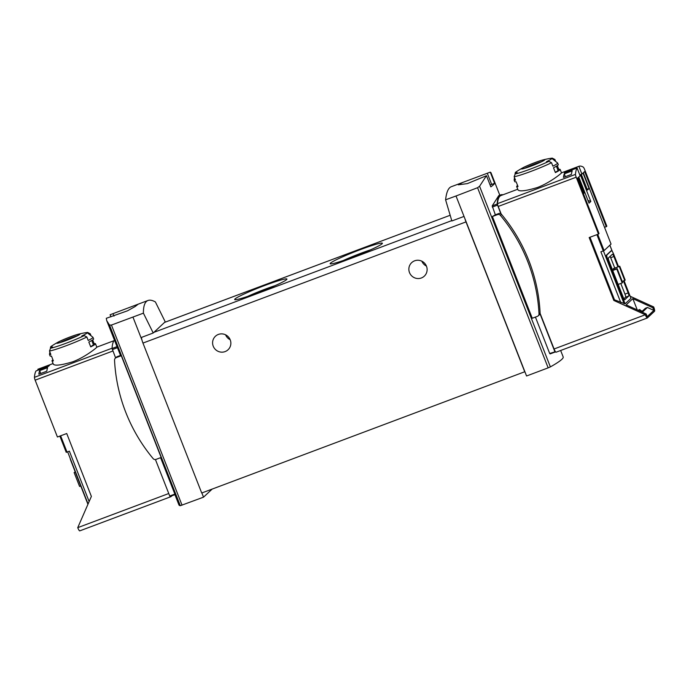 <?xml version="1.0" encoding="UTF-8"?>
<svg xmlns="http://www.w3.org/2000/svg" width="689" height="689" viewBox="0 0 689 689"><rect width="100%" height="100%" fill="white"/><g stroke="black" fill="none" stroke-linecap="round" stroke-linejoin="round"><path stroke-width="1.03" d="M445.594 199.81L456.015 195.986L464.024 216.424L451.855 220.971L445.594 199.81C446.438 192.248 448.306 187.89 451.217 186.745L487.295 173.249L491.67 184.428L494.633 183.308L490.258 172.147L487.295 173.249M456.015 195.986L477.563 187.718L548.151 367.857L550.373 366.892A124.588 9.508 -21.4 0 0 563.18 356.936L560.657 350.494M462.784 182.404L458.314 184.807L467.375 183.61L486.46 175.695L479.578 186.263L477.563 187.718M499.809 195.228L490.964 172.663L490.258 172.147M147.997 300.482L136.431 304.822L137.791 304.495L135.087 306.571L127.525 310.799L106.295 318.301L106.735 320.686L109.517 325.079L111.454 325.053L143.407 313.159L153.225 332.994L165.196 321.789L155.395 301.946C152.398 300.258 149.926 299.775 147.997 300.482C144.888 301.704 143.355 305.933 143.407 313.159M110.92 316.862L110.094 314.744L113.03 313.641L113.995 316.105M136.431 304.822L113.03 313.641M597.725 234.338L604.089 250.598L611.048 244.087L583.316 172.784M578.786 177.013L589.026 203.152L590.826 201.481L580.327 174.687L581.912 174.093L578.872 166.316L566.117 171.105A86.521 16.252 69.4 0 0 564.325 172.784L577.072 167.995A86.521 16.252 69.4 0 0 575.487 174.386A2.885 0.543 69.4 0 0 576.193 177.211L598.474 234.062L589.173 237.55L613.821 300.447L614.502 299.81L625.078 303.84L630.969 298.328L624.096 280.776M577.976 177.779L584.039 193.247L583.454 193.798M583.015 173.06L589.078 188.536L587.459 190.052L581.292 174.326M572.223 170.863A86.521 16.252 69.4 0 0 571.405 174.429L563.447 177.417A86.521 16.252 69.4 0 1 564.265 173.852L572.223 170.863M79.812 530.849A4.039 0.758 69.4 0 1 79.76 530.875A4.039 0.758 69.4 0 1 77.745 527.653L91.379 496.416L66.73 433.519L57.428 437.007L35.156 380.164A2.885 0.543 -110.6 0 1 34.45 377.331A86.521 16.252 -110.6 0 1 36.035 370.94L48.79 366.16A86.521 16.252 -110.6 0 1 50.581 364.481L37.826 369.27A86.521 16.252 -110.6 0 1 37.947 369.218L53.079 363.542M92.67 339.927L94.143 343.682A23.357 1.783 158.6 0 1 95.504 343.768L96.839 347.178C97.321 347.161 85.66 356.954 72.767 361.794C61.442 365.187 54.974 365.988 53.354 364.223L52.002 360.812A23.357 1.783 158.6 0 1 52.95 359.83M38.851 374.196L46.809 371.207A86.521 16.252 69.4 0 1 47.627 367.65L39.669 370.63A86.521 16.252 69.4 0 0 38.851 374.196M38.171 370.139L37.826 369.27M604.692 227.344L606.845 226.233L584.565 169.382A2.885 0.543 69.4 0 0 583.264 167.108A86.521 16.252 69.4 0 0 578.984 166.273A86.521 16.252 69.4 0 0 578.872 166.316M606.286 226.75L584.651 171.535L581.912 174.093M620.823 302.678L600.886 251.812L604.089 250.598M587.975 200.473L590.826 201.481M121.29 355.731L116.165 357.651A2.592 2.541 -133.1 0 0 114.538 360.14A165.248 161.82 -133.1 0 0 153.13 458.598A2.592 2.541 -133.1 0 0 156.033 459.391L161.157 457.47L121.29 355.731A124.588 9.508 158.6 0 1 120.506 355.412L106.735 320.686M160.589 457.685L174.86 494.099L169.735 496.02L170.019 496.485L175.023 494.599L174.86 494.099M174.911 494.65L178.951 504.959A124.588 9.508 -21.4 0 0 180.303 505.709L203.522 497.165L212.169 489.078M155.43 459.537L169.735 496.02M120.506 355.412L117.242 356.635A2.592 2.541 -133.1 0 0 116.415 357.152L115.33 358.168M114.383 340.211A88.252 16.579 69.4 0 0 112.066 348.488L115.606 357.91M550.106 353.913L555.11 352.036L550.123 353.905L549.693 353.491L555.455 351.717A4.039 0.758 69.4 0 0 556.092 352.2A4.039 0.758 69.4 0 0 556.144 352.174M535.422 317.078L549.693 353.491M492.394 216.527L532.27 318.266L537.394 316.337A2.592 2.541 -133.1 0 0 539.013 313.857A165.248 161.82 -133.1 0 0 500.429 215.39A2.592 2.541 -133.1 0 0 497.527 214.598L492.394 216.527A124.588 9.508 158.6 0 0 495.348 214.813L492.204 205.89L498.75 195.624L500.782 194.866A88.252 16.579 69.4 0 0 497.165 204.03L500.834 213.797A2.592 2.541 -133.1 0 0 498.612 213.59L495.348 214.813M486.46 175.695L490.835 186.865A124.588 9.508 -21.4 0 0 494.633 183.308M538.221 315.829L539.306 314.813A2.592 2.541 -133.1 0 0 539.987 313.719L554.826 351.571M638.712 310.575L639.823 309.533A2.885 2.825 -133.1 0 0 640.908 310.55L642.2 311.247M637.962 310.231L639.823 309.533M641.58 311.876L645.421 308.276L647.393 307.458L653.878 310.403L652.827 307.733L632.838 298.647L637.256 309.912M647.393 307.458L642.312 312.212M632.838 298.647L626.172 304.874L646.161 313.96L647.212 316.639L653.878 310.403M58.195 342.097A12.6 0.965 158.6 0 1 70.269 336.887A12.6 0.965 158.6 0 1 78.245 334.243A12.6 0.965 158.6 0 1 77.211 335.887A12.6 0.965 158.6 0 1 61.588 342.132A12.6 0.965 158.6 0 1 58.195 342.097A86.521 86.521 0 0 0 51.442 346.179A19.636 1.499 158.6 0 0 50.598 346.972A19.636 1.499 158.6 0 0 52.571 346.955A85.746 83.963 -133.1 0 0 50.53 348.238L49.487 351.011L50.848 354.465A23.357 1.783 158.6 0 1 49.487 354.387A23.357 1.783 158.6 0 1 49.479 354.31L49.849 351.915M86.487 332.589A85.746 83.963 46.9 0 1 87.606 332.417L90.268 333.795L91.043 335.767M86.848 336.99L84.187 335.612A85.746 83.963 -133.1 0 0 81.793 335.991A19.636 1.499 158.6 0 0 82.611 335.595A19.636 1.499 158.6 0 0 87.133 332.658L92.937 337.274A23.357 1.783 158.6 0 1 92.989 337.343A23.357 1.783 158.6 0 1 88.209 340.452L86.848 336.99A23.357 1.783 158.6 0 1 66.42 345.637A23.357 1.783 158.6 0 1 49.487 351.011M78.245 334.243A86.521 86.521 0 0 1 85.979 332.649A19.636 1.499 158.6 0 1 87.133 332.658M95.504 343.768A23.357 1.783 158.6 0 1 90.724 346.877L88.838 342.063A23.357 1.783 158.6 0 0 93.618 338.945L92.989 337.343M49.487 354.387L50.116 355.998A23.357 1.783 158.6 0 0 51.477 356.075L53.363 360.898A23.357 1.783 158.6 0 1 52.002 360.812M551.51 162.699L548.84 161.321A85.746 83.963 -133.1 0 0 546.455 161.691A19.636 1.499 158.6 0 0 547.273 161.295A19.636 1.499 158.6 0 0 551.786 158.358L557.599 162.983A23.357 1.783 158.6 0 1 557.642 163.043A23.357 1.783 158.6 0 1 552.871 166.161L551.51 162.699A23.357 1.783 158.6 0 1 531.081 171.346A23.357 1.783 158.6 0 1 514.149 176.711L515.51 180.173A23.357 1.783 158.6 0 1 514.149 180.087A23.357 1.783 158.6 0 1 514.14 180.01L514.502 177.616M551.148 158.289A85.746 83.963 46.9 0 1 552.259 158.125L554.929 159.503L555.696 161.476M522.856 167.806A12.6 0.965 158.6 0 1 534.931 162.595A12.6 0.965 158.6 0 1 542.906 159.943A12.6 0.965 158.6 0 1 541.873 161.596A12.6 0.965 158.6 0 1 526.25 167.832A12.6 0.965 158.6 0 1 522.856 167.806A86.521 86.521 0 0 0 516.104 171.888A19.636 1.499 158.6 0 0 515.26 172.672A19.636 1.499 158.6 0 0 517.224 172.655A85.746 83.963 -133.1 0 0 515.191 173.938L514.149 176.711M542.906 159.943A86.521 86.521 0 0 1 550.64 158.349A19.636 1.499 158.6 0 1 551.786 158.358M518.016 189.923C519.635 191.697 526.095 190.887 537.403 187.511C550.313 182.663 561.983 172.861 561.492 172.887L560.166 169.468A23.357 1.783 158.6 0 1 555.386 172.586L553.5 167.763A23.357 1.783 158.6 0 0 558.271 164.654L557.642 163.043M557.332 165.636L558.805 169.391A23.357 1.783 158.6 0 1 560.166 169.468M514.149 180.087L514.778 181.698A23.357 1.783 158.6 0 0 516.139 181.775L518.025 186.598A23.357 1.783 158.6 0 1 516.664 186.521A23.357 1.783 158.6 0 1 517.611 185.53M517.732 189.251L501.015 195.521A86.521 16.252 69.4 0 0 497.518 203.634A2.885 0.543 69.4 0 0 498.216 206.459L501.196 214.055M132.977 317.155L140.987 337.601L153.225 332.994M464.024 216.424L526.56 375.996L548.151 367.857M201.868 492.945L203.522 497.165M140.987 337.601L141.986 340.133A5.77 1.085 69.4 0 0 142.959 343.07L201.713 493.005L524.88 371.707M360.425 249.59A28.06 2.145 158.6 0 1 382.369 243.415A28.06 2.145 158.6 0 1 357.048 255.464A28.06 2.145 158.6 0 1 330.281 263.835A28.06 2.145 158.6 0 1 360.425 249.59M264.946 285.401A28.06 2.145 158.6 0 1 286.891 279.234A28.06 2.145 158.6 0 1 261.57 291.283A28.06 2.145 158.6 0 1 234.803 299.646A28.06 2.145 158.6 0 1 264.946 285.401M141.555 337.386A5.77 1.085 69.4 0 0 141.986 340.133M623.881 298.793L625.595 297.192A2.885 0.543 69.4 0 0 624.966 294.117L620.789 283.446M614.76 268.064L610.695 257.703A2.885 0.543 69.4 0 0 610.101 256.386M613.219 268.882L619.738 266.195L613.641 268.486L613.623 269.933M613.821 300.447L645.309 314.761A4.039 0.758 69.4 0 0 647.324 317.982A4.039 0.758 69.4 0 0 647.376 317.948L654.55 311.239A4.039 0.758 69.4 0 0 653.68 306.932L652.827 307.733M653.68 306.932L630.151 296.236M646.161 313.96L645.309 314.761L554.077 348.978A4.039 0.758 69.4 0 0 555.455 351.717M610.997 250.934A4.616 0.87 69.4 0 0 610.928 250.942A4.616 0.87 69.4 0 0 610.876 250.977L606.346 255.214A4.616 0.87 69.4 0 0 607.336 260.132L624.337 303.504M589.982 237.24L614.502 299.81M540.081 313.288L554.077 348.978M465.015 218.964A5.77 1.085 69.4 0 0 465.997 221.901L524.751 371.827M230.212 339.823A9.233 9.035 -133.1 0 0 215.416 336.266A9.233 9.035 -133.1 0 0 215.123 349.185A9.233 9.035 -133.1 0 0 230.212 339.823M426.474 266.204A9.233 9.035 -133.1 0 0 411.678 262.647A9.233 9.035 -133.1 0 0 411.385 275.566A9.233 9.035 -133.1 0 0 426.474 266.204M225.587 334.811A9.233 9.035 -133.1 0 0 230.16 339.703M421.849 261.191A9.233 9.035 -133.1 0 0 426.422 266.083M247.799 296.339A24.701 1.886 158.6 0 1 265.67 288.975A24.701 1.886 158.6 0 1 275.109 285.634M343.277 260.52A24.701 1.886 158.6 0 1 361.148 253.164A24.701 1.886 158.6 0 1 370.587 249.823M502.97 194.789A88.252 16.579 69.4 0 0 500.782 194.866M598.474 234.062L599.025 233.545L577.391 178.322L580.121 175.764L577.072 167.995M618.558 266.643L613.761 254.422A4.616 0.87 69.4 0 0 611.462 250.744A4.616 0.87 69.4 0 0 611.401 250.779L606.871 255.016A4.616 0.87 69.4 0 0 607.87 259.934L625.078 303.84M617.947 266.876L613.882 256.506A2.885 0.543 69.4 0 0 612.443 254.207A2.885 0.543 69.4 0 0 612.409 254.232L608.387 257.987A2.885 0.543 69.4 0 0 609.016 261.062L623.278 297.476A2.885 0.543 69.4 0 0 624.725 299.775A2.885 0.543 69.4 0 0 624.759 299.749L624.682 299.784M623.485 281L628.153 292.92L624.966 294.117M624.759 299.749L628.773 295.994A2.885 0.543 69.4 0 0 628.153 292.92M618.171 284.428L622.21 282.921L616.75 268.994L617.18 268.598L612.633 270.303M622.21 282.921L622.632 282.516L617.18 268.598M612.719 270.51L616.75 268.994M622.227 281.474L625.199 280.122L619.738 266.195M624.768 280.518L619.316 266.6M491.67 184.428A17.303 1.318 -21.4 0 0 490.068 184.902M170.476 496.313A4.039 0.758 69.4 0 0 170.993 496.657A4.039 0.758 69.4 0 0 171.044 496.623L171.983 495.744M59.865 436.094L66.239 452.346L69.391 451.174L89.139 501.558M70.089 458.082A4.616 0.87 69.4 0 0 71.07 461.294L87.934 504.314M75.222 471.887L74.119 472.542L75.308 472.094M80.759 486.012L79.579 486.46L74.119 472.542M557.797 169.761L558.805 169.391M93.144 344.061L94.143 343.682M556.411 166.213L558.012 170.312A21.049 1.602 158.6 0 1 555.274 172.31M91.749 340.504L93.359 344.603A21.049 1.602 158.6 0 1 90.621 346.601M531.253 166.032A12.204 0.93 -21.4 0 0 543.432 160.709A12.204 0.93 -21.4 0 0 534.871 162.647A12.204 0.93 -21.4 0 0 523.838 167.341A12.204 0.93 -21.4 0 0 522.994 168.719A12.204 0.93 -21.4 0 0 531.253 166.032M66.6 340.323A12.204 0.93 -21.4 0 0 78.77 335.009A12.204 0.93 -21.4 0 0 70.209 336.947A12.204 0.93 -21.4 0 0 59.185 341.641A12.204 0.93 -21.4 0 0 58.332 343.019A12.204 0.93 -21.4 0 0 66.6 340.323M529.376 166.721A8.905 0.68 158.6 0 1 534.914 164.473A8.905 0.68 158.6 0 1 537.377 163.586M64.723 341.012A8.905 0.68 158.6 0 1 70.261 338.764A8.905 0.68 158.6 0 1 72.724 337.877M645.421 308.276A0.577 0.568 -133.1 0 0 645.257 308.388L641.545 311.859M566.117 171.105L566.461 171.974M539.987 313.719A2.592 2.541 -133.1 0 0 540.098 312.84A165.248 161.82 -133.1 0 0 501.514 214.374A2.592 2.541 -133.1 0 0 500.834 213.797M40.78 373.472L39.669 370.63M565.376 176.694L564.265 173.852M584.039 193.247L583.342 193.514M589.078 188.536L587.149 189.26M34.45 377.331L112.083 348.212M596.898 234.648L603.271 250.917M109.517 325.079L180.303 505.709M117.475 347.678L112.35 349.607M479.578 186.263L550.373 366.892M84.187 335.612A21.626 1.654 158.6 0 1 50.53 348.238M548.84 161.321A21.626 1.654 158.6 0 1 515.191 173.938M575.487 174.386L497.518 203.634M77.745 527.653L168.753 493.522M35.156 380.164L112.893 351.002M111.454 325.053L182.051 505.183M451.751 220.618L153.914 332.339M164.542 322.4L450.167 215.261L164.507 322.435M612.271 251.425L609.843 245.215M624.122 303.703L603.418 250.865M576.193 177.211L498.216 206.459M465.997 221.901L142.959 343.07M492.316 207.079L497.441 205.15M492.204 205.89L497.165 204.03M607.87 259.934L607.336 260.132M606.871 255.016L606.346 255.214M611.401 250.779L610.876 250.977M628.773 295.994L625.595 297.192M613.882 256.506L610.695 257.703M117.027 346.627L112.066 348.488M60.632 435.81L67.005 452.07M524.863 168.228A11.248 0.861 158.6 0 1 535.138 163.836A11.248 0.861 158.6 0 1 541.718 161.614M60.201 342.519A11.248 0.861 158.6 0 1 70.485 338.135A11.248 0.861 158.6 0 1 77.065 335.913M640.167 311.239L640.908 310.55M497.527 214.598L498.612 213.59M539.013 313.857L540.098 312.84M500.429 215.39L501.514 214.374M116.165 357.651L117.242 356.635M96.822 347.135L113.986 340.693M50.598 346.972L50.392 348.333M516.664 186.521L517.999 189.931M515.26 172.672L515.053 174.041M578.984 166.273L561.483 172.836M647.324 317.982L556.092 352.2M612.383 251.588L609.877 245.189M611.462 250.744L610.928 250.942M175.023 494.607L170.019 496.485M79.76 530.875L170.993 496.657M88.08 503.986L67.643 451.838M544.06 160.313L543.432 160.709M522.253 168.857L522.994 168.719M79.407 334.604L78.77 335.009M57.592 343.148L58.332 343.019"/></g></svg>
